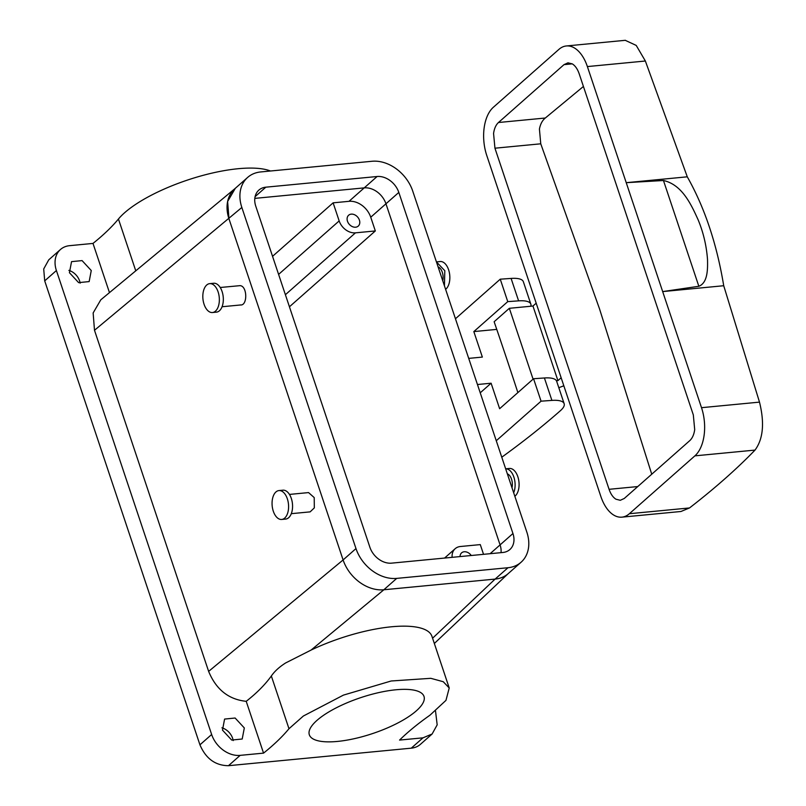<?xml version="1.0" encoding="UTF-8"?>
<svg xmlns="http://www.w3.org/2000/svg" width="806" height="806" viewBox="0 0 806 806"><rect width="100%" height="100%" fill="white"/><g stroke="black" fill="none" stroke-linecap="round" stroke-linejoin="round"><path stroke-width="1.21" d="M435.522 711.003L437.174 724.856L432.117 734.004L420.42 744.331A25.389 19.394 -131.4 0 1 411.262 748.17L228.461 765.7C215.333 765.559 205.822 758.607 199.938 744.825L44.703 280.871L43.705 268.982L48.753 259.834L60.46 249.507A25.389 19.394 48.6 0 1 69.618 245.669L93.002 243.422A241.84 75.673 161.5 0 0 118.442 219.02L135.771 270.826M270.484 171.003A87.058 27.243 161.5 0 0 132.839 206.306A87.058 27.243 161.5 0 0 118.442 219.02M333.12 202.84L349.008 201.319A19.344 14.78 48.6 0 1 370.74 217.217L375.334 230.939L355.456 232.843A14.508 11.083 48.6 0 1 339.165 220.915L333.12 202.84L272.549 256.328M370.74 217.217L385.953 203.787A19.344 14.78 48.6 0 0 364.221 187.879L254.807 198.377L364.221 187.879L349.008 201.319M93.002 243.422L109.465 292.628M432.117 734.004L422.969 737.843L399.575 740.079C407.866 731.919 417.992 723.627 429.951 715.204L445.97 700.364L449.224 687.981L443.25 681.715L430.807 678.32L391.172 680.989L343.437 695.115L303.378 716.01L288.981 728.725C282.453 736.624 273.98 744.754 263.552 753.126L240.158 755.363A25.389 19.394 48.6 0 1 211.646 734.498L56.4 270.534A25.389 19.394 48.6 0 1 60.46 249.507M421.669 721.229L419.372 722.982M68.863 270.403A13.299 10.156 -131.4 0 1 70.364 270.927A13.299 10.156 -131.4 0 1 80.137 283.168M221.912 727.818A13.299 10.156 -131.4 0 1 223.423 728.352A13.299 10.156 -131.4 0 1 233.186 740.583M234.808 188.745L100.8 299.812L93.143 312.95L94.493 330.279L208.633 671.388C216.109 689.533 228.642 699.507 246.213 701.321L263.552 753.126M78.625 282.634L69.427 272.7L71.543 261.648L82.071 260.6L91.259 270.534L89.154 281.586L78.625 282.634M231.675 740.059L222.486 730.125L224.592 719.073L235.12 718.025L244.319 727.949L242.203 739.011L231.675 740.059M352.504 226.677A7.254 5.541 48.6 0 0 358.237 226.113A7.254 5.541 48.6 0 0 359.395 220.078A7.254 5.541 48.6 0 0 354.378 214.668A7.254 5.541 48.6 0 0 348.635 215.232A7.254 5.541 48.6 0 0 347.487 221.267A7.254 5.541 48.6 0 0 352.504 226.677M208.633 671.388L343.104 559.948L228.975 218.839L227.624 201.51L235.281 188.362M247.644 177.421L234.768 188.785A36.28 27.706 48.6 0 0 228.975 218.839L343.104 559.948A36.28 27.706 48.6 0 0 383.847 589.76L495.116 579.091A36.28 27.706 48.6 0 0 508.203 573.61L521.069 562.245A36.28 27.706 48.6 0 0 526.862 532.192L412.732 191.082A36.28 27.706 48.6 0 0 371.989 161.271L260.721 171.94A36.28 27.706 48.6 0 0 247.644 177.421A36.28 27.706 48.6 0 0 241.84 207.474L355.98 548.574A36.28 27.706 48.6 0 0 396.713 578.396L507.992 567.726A36.28 27.706 48.6 0 0 521.069 562.245M496.264 440.741L541.068 401.176L533.562 378.739L499.629 408.702L491.106 383.213L477.454 384.522M455.45 318.763L500.254 279.188L507.76 301.625L473.827 331.588L496.758 329.392M473.827 331.588L482.361 357.078L468.709 358.388M377.097 176.514L364.221 187.879A19.344 14.78 48.6 0 1 385.953 203.787L500.083 544.896L512.948 533.522L398.819 192.422A19.344 14.78 48.6 0 0 377.097 176.514L265.819 187.183A19.344 14.78 48.6 0 0 258.847 190.115A19.344 14.78 48.6 0 0 255.754 206.135L369.883 547.244A19.344 14.78 48.6 0 0 391.615 563.142L502.884 552.473A19.344 14.78 48.6 0 0 509.866 549.551A19.344 14.78 48.6 0 0 512.948 533.522M490.108 553.702L500.083 544.896A19.344 14.78 48.6 0 1 501.03 552.654A19.344 14.78 48.6 0 0 500.083 544.896L385.953 203.787L398.819 192.422M337.089 707.406A60.46 18.921 -18.5 0 1 423.996 696.424A60.46 18.921 -18.5 0 1 396.23 723.808A60.46 18.921 -18.5 0 1 309.323 734.79A60.46 18.921 -18.5 0 1 337.089 707.406M449.224 687.981L431.956 636.357A87.058 27.243 -18.5 0 0 311.106 650.059L285.626 662.955C279.309 666.975 274.554 671.327 271.34 676.002C265.083 684.677 256.701 693.11 246.213 701.321M291.298 513.674L310.139 511.87L314.32 507.881L314.209 497.584L308.557 492.587L289.455 494.421M220.219 287.49L239.966 285.656C247.452 285.737 247.764 306.22 240.259 304.94M452.136 557.339A14.508 11.083 -131.4 0 1 455.178 548.695A14.508 11.083 -131.4 0 1 460.407 546.508L480.285 544.604L483.54 554.337M375.334 230.939L289.435 306.794M491.106 383.213L480.225 392.814M533.562 378.739L544.403 377.974A29.016 9.078 -18.5 0 1 556.654 381.258L564.16 403.695A29.016 9.078 161.5 0 0 551.909 400.401L541.068 401.176M501.775 457.204A725.511 227.03 161.5 0 0 560.462 410.637A29.016 9.078 161.5 0 0 564.16 403.695M530.822 306.25A29.016 9.078 161.5 0 0 530.852 304.154A29.016 9.078 161.5 0 0 518.601 300.86L507.76 301.625M500.254 279.188L511.095 278.423L518.601 300.86M530.852 304.154L523.346 281.717A29.016 9.078 161.5 0 0 511.095 278.423M511.991 487.751A9.672 5.461 -95.5 0 0 507.337 473.847M438.101 266.917A9.672 5.461 84.5 0 1 442.756 280.82M471.248 555.505A7.254 5.541 48.6 0 0 467.349 552.291A7.254 5.541 48.6 0 0 461.606 552.856A7.254 5.541 48.6 0 0 460.055 556.583M513.674 492.768A14.508 8.191 -95.5 0 0 514.047 491.791A14.508 8.191 -95.5 0 0 513.674 476.537A14.508 8.191 -95.5 0 0 505.664 468.83L509.432 468.467A14.508 8.191 -95.5 0 1 517.583 475.993A14.508 8.191 -95.5 0 1 518.026 491.408A14.508 8.191 -95.5 0 1 514.843 496.264M436.429 261.9L444.811 270.735L444.438 285.838M281.707 519.457L285.687 519.074A14.508 8.191 -95.5 0 0 291.5 513.13A14.508 8.191 -95.5 0 0 291.067 497.715A14.508 8.191 -95.5 0 0 282.916 490.189L278.936 490.572A14.508 8.191 -95.5 0 0 273.123 496.516A14.508 8.191 -95.5 0 0 273.556 511.931A14.508 8.191 -95.5 0 0 281.707 519.457A14.508 8.191 -95.5 0 0 287.53 513.513A14.508 8.191 -95.5 0 0 287.087 498.098A14.508 8.191 -95.5 0 0 278.936 490.572M212.472 312.526L216.441 312.144A14.508 8.191 -95.5 0 0 223.282 297.726A14.508 8.191 -95.5 0 0 214.587 283.259A14.508 8.191 -95.5 0 0 213.671 283.259L209.701 283.641A14.508 8.191 84.5 0 1 210.618 283.641A14.508 8.191 84.5 0 1 219.303 298.099A14.508 8.191 84.5 0 1 212.472 312.526A14.508 8.191 84.5 0 1 211.555 312.526A14.508 8.191 84.5 0 1 202.87 298.059A14.508 8.191 84.5 0 1 209.701 283.641M561.147 377.772L557.913 380.623L532.957 306.038L509.342 308.305L494.138 321.735A4271.306 3262.406 -131.4 0 1 517.875 392.593M556.432 380.764L557.913 380.623M563.827 385.772L558.81 387.716M536.192 303.187L532.957 306.038M436.419 261.9L440.197 261.537A14.508 8.191 84.5 0 1 441.114 261.537A14.508 8.191 84.5 0 1 449.526 273.556A14.508 8.191 84.5 0 1 445.607 289.334M509.342 308.305L533.088 379.163M621.9 517.15A36.28 20.482 84.5 0 0 629.375 513.714L694.893 455.853A36.28 20.482 84.5 0 0 701.512 407.685L587.383 66.576A36.28 20.482 84.5 0 0 566.366 45.962A36.28 20.482 84.5 0 0 558.89 49.398L493.373 107.258A36.28 20.482 84.5 0 0 486.753 155.437L600.883 496.546A36.28 20.482 84.5 0 0 621.9 517.15L680.969 511.488L689.503 507.951A719.657 225.196 -18.5 0 0 724.886 478.774A719.657 225.196 -18.5 0 0 755.02 450.091C763.181 438.998 764.672 423.009 759.494 402.123L723.717 285.727C716.806 243.875 704.656 207.575 687.276 176.816L645.364 61.014L636.226 45.428L625.255 40.32M609.074 489.313L494.944 148.203L493.564 133.464C494.29 128.497 495.932 124.849 498.471 122.512L563.999 64.651L567.978 62.818L572.32 63.906C575.262 65.76 577.549 69.064 579.192 73.809L693.321 414.919L694.701 429.658C693.976 434.615 692.334 438.273 689.795 440.61L624.267 498.471L620.288 500.304L615.945 499.206C613.003 497.362 610.716 494.058 609.074 489.313L637.758 486.562M698.842 286.271C707.87 282.795 707.739 268.882 707.507 259.401C706.469 245.598 703.346 232.42 698.157 219.867C691.216 204.583 682.168 184.645 663.459 180.504L698.842 286.271L662.663 291.591L723.717 285.727M663.459 180.504L626.222 182.68L687.276 176.816M498.471 122.512L545.309 118.019C542.347 120.396 540.383 124.074 539.426 129.061L540.755 143.811L599.463 308.698L651.742 474.21M545.309 118.019L583.423 86.464M311.106 650.059L383.878 589.76L495.116 579.091L507.992 567.726M44.703 280.871L56.4 270.534M339.165 220.915L278.594 274.403M94.493 330.279L241.84 207.474M228.461 765.7L240.158 755.363M422.969 737.843L411.262 748.17M432.58 638.231L495.096 579.091M199.938 744.825L211.646 734.498M271.34 676.002L288.981 728.725M355.456 232.843L285.395 294.714M544.403 377.974L551.909 400.401M629.375 513.714L689.503 507.951M694.893 455.853L755.02 450.091M587.383 66.576L645.364 61.014M701.512 407.685L759.494 402.123M494.944 148.203L540.755 143.811M572.24 63.855L563.999 64.651M265.819 187.183L255.079 196.674M343.104 559.948L355.98 548.574M383.847 589.76L396.713 578.396M434.333 643.49L508.284 573.529M455.178 548.695L444.569 558.064M222.063 306.743L240.903 304.94M566.366 45.962L625.426 40.3"/></g></svg>
